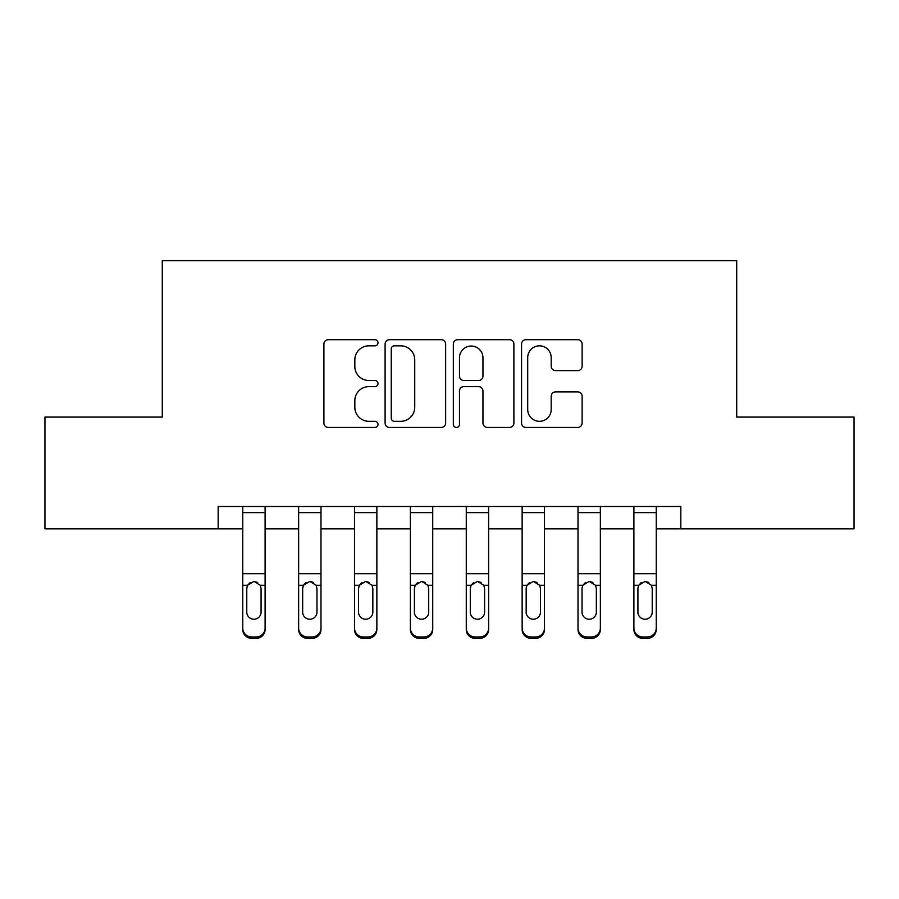 <?xml version="1.0" encoding="UTF-8"?>
<svg xmlns="http://www.w3.org/2000/svg" width="899" height="899" viewBox="0 0 899 899"><rect width="100%" height="100%" fill="white"/><g stroke="black" fill="none" stroke-linecap="round" stroke-linejoin="round"><path stroke-width="1.35" d="M377.985 342.755A3.068 3.068 0 0 0 374.905 339.687L328.292 339.687A4.383 4.383 0 0 0 323.898 344.07L323.898 423.058A4.383 4.383 0 0 0 328.292 427.441L374.905 427.441A3.068 3.068 0 0 0 377.985 424.373A3.068 3.068 0 0 0 374.905 421.305L368.871 421.305A14.036 14.036 0 0 1 354.835 407.258L354.835 400.673A14.036 14.036 0 0 1 368.871 386.637L374.905 386.637A3.068 3.068 0 0 0 377.985 383.57A3.068 3.068 0 0 0 374.905 380.491L368.871 380.491A14.036 14.036 0 0 1 354.835 366.455L354.835 359.87A14.036 14.036 0 0 1 368.871 345.834L374.905 345.834A3.068 3.068 0 0 0 377.985 342.755M577.731 370.624A4.383 4.383 0 0 0 582.125 366.23L582.125 344.07A4.383 4.383 0 0 0 577.731 339.687L525.96 339.687A4.383 4.383 0 0 0 521.566 344.07L521.566 423.058A4.383 4.383 0 0 0 525.96 427.441L577.731 427.441A4.383 4.383 0 0 0 582.125 423.058L582.125 396.29A4.383 4.383 0 0 0 577.731 391.897L555.571 391.897A4.383 4.383 0 0 0 551.188 396.29L551.188 409.562A11.732 11.732 0 0 1 539.445 421.305A11.732 11.732 0 0 1 527.713 409.562L527.713 357.566A11.732 11.732 0 0 1 539.445 345.834A11.732 11.732 0 0 1 551.188 357.566L551.188 366.23A4.383 4.383 0 0 0 555.571 370.624L577.731 370.624M218.165 528.848L44.95 528.848L44.95 417.091L162.292 417.091L162.292 260.631L736.708 260.631L736.708 417.091L854.05 417.091L854.05 528.848L680.835 528.848L680.835 506.497L218.165 506.497L218.165 528.848L242.752 528.848M445.657 344.07A4.383 4.383 0 0 0 441.274 339.687L389.492 339.687A4.383 4.383 0 0 0 385.109 344.07L385.109 423.058A4.383 4.383 0 0 0 389.492 427.441L441.274 427.441A4.383 4.383 0 0 0 445.657 423.058L445.657 344.07M457.726 339.687L509.508 339.687A4.383 4.383 0 0 1 513.891 344.07L513.891 423.058A4.383 4.383 0 0 1 509.508 427.441L487.348 427.441A4.383 4.383 0 0 1 482.954 423.058L482.954 391.02A4.383 4.383 0 0 0 478.571 386.637L463.873 386.637A4.383 4.383 0 0 0 459.479 391.02L459.479 424.373A3.068 3.068 0 0 1 456.411 427.441A3.068 3.068 0 0 1 453.343 424.373L453.343 344.07A4.383 4.383 0 0 1 457.726 339.687M265.104 528.848L298.637 528.848M320.988 528.848L354.509 528.848M376.861 528.848L410.382 528.848M432.734 528.848L466.266 528.848M488.618 528.848L522.139 528.848M544.491 528.848L578.012 528.848M600.363 528.848L633.896 528.848M656.248 528.848L680.835 528.848M394.324 345.834A3.068 3.068 0 0 0 391.256 348.902L391.256 418.226A3.068 3.068 0 0 0 394.324 421.305L400.684 421.305A14.036 14.036 0 0 0 414.731 407.258L414.731 359.87A14.036 14.036 0 0 0 400.684 345.834L394.324 345.834M482.954 357.791A11.732 11.732 0 0 0 471.222 346.048A11.732 11.732 0 0 0 459.479 357.791L459.479 376.108A4.383 4.383 0 0 0 463.873 380.491L478.571 380.491A4.383 4.383 0 0 0 482.954 376.108L482.954 357.791M242.752 506.497L242.752 628.098A8.945 8.866 -0 0 0 251.698 636.964L256.17 636.964A8.945 8.866 -0 0 0 265.104 628.098L265.104 629.491A8.945 8.866 180 0 1 256.17 638.369L256.17 636.964M265.104 586.687L265.104 629.491M261.081 612.129L261.081 588.587L261.081 612.129A7.147 7.091 180 0 1 253.934 619.22A7.147 7.091 180 0 0 261.081 612.129M246.775 613.534L246.775 612.129A7.147 7.091 180 0 0 253.934 619.22M250.203 582.451L247.573 585.294L246.775 588.036M257.665 582.451L253.934 581.395L260.294 585.294L261.081 588.587M265.104 506.497L265.104 628.098M251.698 636.964L251.698 638.369L256.17 638.369M251.698 638.369A8.945 8.866 180 0 1 242.752 629.491M242.752 585.294L247.573 585.294L246.775 588.587L246.775 612.129M247.573 585.294L253.934 581.395M298.637 586.687L298.637 628.098A8.945 8.866 0 0 0 307.57 636.964L312.043 636.964A8.945 8.866 0 0 0 320.988 628.098L320.988 629.491A8.945 8.866 180 0 1 312.043 638.369L312.043 636.964M316.965 612.129L316.965 588.587L316.965 612.129A7.147 7.091 180 0 1 309.807 619.22A7.147 7.091 180 0 0 316.965 612.129M302.66 613.534L302.66 612.129A7.147 7.091 180 0 0 309.807 619.22M306.076 582.451L303.446 585.294L302.66 588.036M313.526 582.44L309.807 581.395L316.167 585.294L316.965 588.587M354.509 586.687L354.509 628.098A8.945 8.866 0 0 0 363.454 636.964L367.916 636.964A8.945 8.866 0 0 0 376.861 628.098L376.861 629.491A8.945 8.866 180 0 1 367.916 638.369L367.916 636.964M372.838 612.129L372.838 588.587L372.838 612.129A7.147 7.091 180 0 1 365.679 619.22A7.147 7.091 180 0 0 372.838 612.129M358.532 613.534L358.532 612.129A7.147 7.091 180 0 0 365.679 619.22M361.949 582.451L359.319 585.294L358.532 588.036M369.41 582.44L365.679 581.395L372.04 585.294L372.838 588.587M410.382 586.687L410.382 628.098A8.945 8.866 0 0 0 419.327 636.964L423.8 636.964A8.945 8.866 0 0 0 432.734 628.098L432.734 629.491A8.945 8.866 180 0 1 423.8 638.369L423.8 636.964M428.711 612.129L428.711 588.587L428.711 612.129A7.147 7.091 180 0 1 421.564 619.22A7.147 7.091 180 0 0 428.711 612.129M414.405 613.534L414.405 612.129A7.147 7.091 180 0 0 421.564 619.22M417.833 582.451L415.203 585.294L414.405 588.036M425.283 582.44L421.564 581.395L427.924 585.294L428.711 588.587M320.988 506.497L320.988 628.098M298.637 506.497L298.637 628.098M307.57 636.964L307.57 638.369L312.043 638.369M307.57 638.369A8.945 8.866 180 0 1 298.637 629.491M298.637 585.294L303.446 585.294L302.66 588.587L302.66 612.129M303.446 585.294L309.807 581.395M376.861 506.497L376.861 628.098M354.509 506.497L354.509 628.098M363.454 636.964L363.454 638.369L367.916 638.369M363.454 638.369A8.945 8.866 180 0 1 354.509 629.491M354.509 585.294L359.319 585.294L358.532 588.587L358.532 612.129M359.319 585.294L365.679 581.395M432.734 506.497L432.734 628.098M410.382 506.497L410.382 628.098M419.327 636.964L419.327 638.369L423.8 638.369M419.327 638.369A8.945 8.866 180 0 1 410.382 629.491M410.382 585.294L415.203 585.294L414.405 588.587L414.405 612.129M415.203 585.294L421.564 581.395M466.266 586.687L466.266 628.098A8.945 8.866 0 0 0 475.2 636.964L479.673 636.964A8.945 8.866 0 0 0 488.618 628.098L488.618 629.491A8.945 8.866 180 0 1 479.673 638.369L479.673 636.964M484.595 612.129L484.595 588.587L484.595 612.129A7.147 7.091 180 0 1 477.436 619.22A7.147 7.091 180 0 0 484.595 612.129M470.289 613.534L470.289 612.129A7.147 7.091 180 0 0 477.436 619.22M473.706 582.451L471.076 585.294L470.289 588.036M481.156 582.44L477.436 581.395L483.797 585.294L484.595 588.587M488.618 506.497L488.618 628.098M466.266 506.497L466.266 628.098M475.2 636.964L475.2 638.369L479.673 638.369M475.2 638.369A8.945 8.866 180 0 1 466.266 629.491M466.266 585.294L471.076 585.294L470.289 588.587L470.289 612.129M471.076 585.294L477.436 581.395M522.139 586.687L522.139 628.098A8.945 8.866 0 0 0 531.084 636.964L535.546 636.964A8.945 8.866 0 0 0 544.491 628.098L544.491 629.491A8.945 8.866 180 0 1 535.546 638.369L535.546 636.964M540.468 612.129L540.468 588.587L540.468 612.129A7.147 7.091 180 0 1 533.321 619.22A7.147 7.091 180 0 0 540.468 612.129M526.162 613.534L526.162 612.129A7.147 7.091 180 0 0 533.321 619.22M529.578 582.451L526.96 585.294L526.162 588.036M537.04 582.44L533.321 581.395L539.681 585.294L540.468 588.587M578.012 586.687L578.012 628.098A8.945 8.866 0 0 0 586.957 636.964L591.43 636.964A8.945 8.866 0 0 0 600.363 628.098L600.363 629.491A8.945 8.866 180 0 1 591.43 638.369L591.43 636.964M596.34 612.129L596.34 588.587L596.34 612.129A7.147 7.091 180 0 1 589.193 619.22A7.147 7.091 180 0 0 596.34 612.129M582.035 613.534L582.035 612.129A7.147 7.091 180 0 0 589.193 619.22M585.463 582.451L582.833 585.294L582.035 588.036M592.913 582.44L589.193 581.395L595.554 585.294L596.34 588.587M633.896 586.687L633.896 628.098A8.945 8.866 0 0 0 642.83 636.964L647.302 636.964A8.945 8.866 0 0 0 656.248 628.098L656.248 629.491A8.945 8.866 180 0 1 647.302 638.369L647.302 636.964M652.225 612.129L652.225 588.587L652.225 612.129A7.147 7.091 180 0 1 645.066 619.22A7.147 7.091 180 0 0 652.225 612.129M637.919 613.534L637.919 612.129A7.147 7.091 180 0 0 645.066 619.22M641.335 582.451L638.706 585.294L637.919 588.036M648.797 582.44L645.066 581.395L651.427 585.294L652.225 588.587M544.491 506.497L544.491 628.098M522.139 506.497L522.139 628.098M531.084 636.964L531.084 638.369L535.546 638.369M531.084 638.369A8.945 8.866 180 0 1 522.139 629.491M522.139 585.294L526.96 585.294L526.162 588.587L526.162 612.129M526.96 585.294L533.321 581.395M600.363 506.497L600.363 628.098M578.012 506.497L578.012 628.098M586.957 636.964L586.957 638.369L591.43 638.369M586.957 638.369A8.945 8.866 180 0 1 578.012 629.491M578.012 585.294L582.833 585.294L582.035 588.587L582.035 612.129M582.833 585.294L589.193 581.395M656.248 506.497L656.248 628.098M633.896 506.497L633.896 628.098M642.83 636.964L642.83 638.369L647.302 638.369M642.83 638.369A8.945 8.866 180 0 1 633.896 629.491M633.896 585.294L638.706 585.294L637.919 588.587L637.919 612.129M638.706 585.294L645.066 581.395M260.294 585.294L265.104 585.294M242.752 573.731L265.104 573.731M242.752 512.621L265.104 512.621M316.167 585.294L320.988 585.294M298.637 573.731L320.988 573.731M298.637 512.621L320.988 512.621M372.04 585.294L376.861 585.294M354.509 573.731L376.861 573.731M354.509 512.621L376.861 512.621M427.924 585.294L432.734 585.294M410.382 573.731L432.734 573.731M410.382 512.621L432.734 512.621M483.797 585.294L488.618 585.294M466.266 573.731L488.618 573.731M466.266 512.621L488.618 512.621M539.681 585.294L544.491 585.294M522.139 573.731L544.491 573.731M522.139 512.621L544.491 512.621M595.554 585.294L600.363 585.294M578.012 573.731L600.363 573.731M578.012 512.621L600.363 512.621M651.427 585.294L656.248 585.294M633.896 573.731L656.248 573.731M633.896 512.621L656.248 512.621"/></g></svg>
